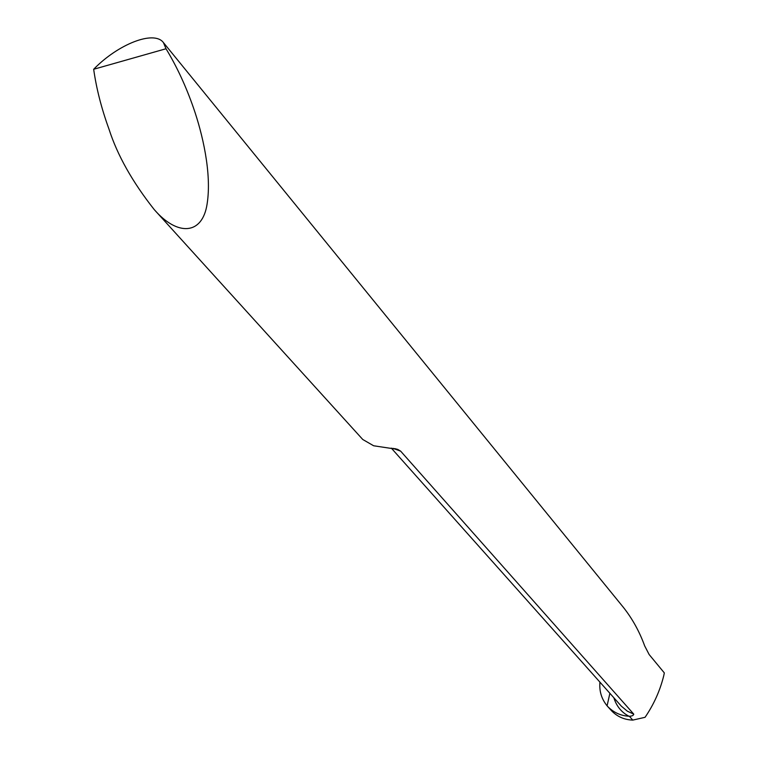 <?xml version="1.0" encoding="UTF-8"?>
<svg xmlns="http://www.w3.org/2000/svg" width="758" height="758" viewBox="0 0 758 758"><rect width="100%" height="100%" fill="white"/><g stroke="black" fill="none" stroke-linecap="round" stroke-linejoin="round"><path stroke-width="1.14" d="M166.021 48.749L93.67 69.272C96.389 88.534 101.487 108.47 108.963 129.059C117.348 155.163 132.442 182.005 154.244 209.596C177.429 236.43 202.452 235.16 207.124 203.874C211.965 173.156 202.32 133.266 193.47 107.835C185.956 86.222 176.803 66.533 166.021 48.749L163.415 42.571C153.988 29.913 117.964 44.201 93.67 69.272M154.244 209.596L362.76 439.488L373.637 445.77L397.77 449.409L400.669 451.171L392.871 448.291M391.289 448.082L621.352 706.172L627.34 711.184L633.764 714.14L400.669 451.171M633.764 714.14C633.508 715.448 632.039 716.149 629.348 716.263L628.979 716.244C621.569 712.435 616.519 706.266 613.838 697.739M163.415 42.571L623.332 607.3C632.324 618.642 639.439 631.509 644.679 645.901L649.132 654.514L664.33 672.915L663.762 675.662C660.085 690.538 653.851 704.428 645.058 717.314L632.778 720.1L629.348 716.263M632.778 720.1C624.393 719.797 617.344 716.708 611.621 710.852L607.594 706.399C613.487 712.473 620.622 715.751 628.979 716.244M599.862 682.067L599.815 684.711C599.597 692.499 602.023 699.539 607.092 705.831L609.877 693.295L607.092 705.831L607.594 706.399M397.77 449.409L394.672 448.584"/></g></svg>
